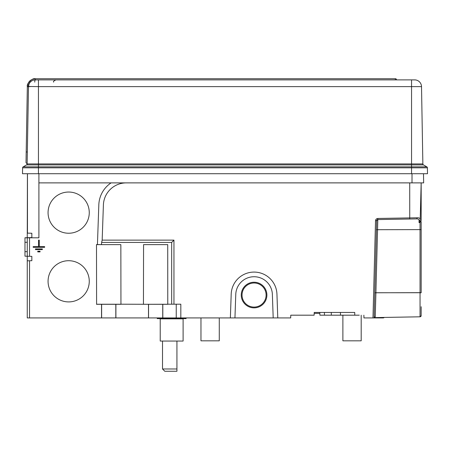 <?xml version="1.0" encoding="UTF-8"?>
<svg xmlns="http://www.w3.org/2000/svg" width="450" height="450" viewBox="0 0 450 450"><rect width="100%" height="100%" fill="white"/><g stroke="black" fill="none" stroke-linecap="round" stroke-linejoin="round"><path stroke-width="0.67" d="M171.669 304.2L171.669 242.421L101.621 242.421L101.486 244.631L120.847 244.631L120.943 304.301L101.531 304.301L101.531 317.931L27.259 317.931L27.259 237.819L38.908 237.819L38.908 182.886L111.099 182.886A27.467 27.467 0 0 0 98.826 204.812L97.436 244.569L96.497 244.569L96.593 304.239L96.497 244.569M27.259 281.306L27.259 260.82L31.838 260.702L31.838 256.365L24.975 256.185L24.975 237.819L27.259 237.819L24.975 237.763L31.838 237.583L31.838 233.246L27.461 233.134L27.461 173.728M101.531 304.301L96.497 304.301M89.263 212.642A20.599 20.599 0 0 0 58.365 194.799A20.599 20.599 0 0 0 58.365 230.479A20.599 20.599 0 0 0 89.263 212.642L89.207 211.14M89.263 281.306A20.599 20.599 0 0 0 58.365 263.469A20.599 20.599 0 0 0 58.365 299.149A20.599 20.599 0 0 0 89.263 281.306L89.207 279.81M354.786 315.186L354.713 312.441L314.213 312.441L319.821 312.441L319.894 315.186L359.291 315.186M273.195 317.931L234.945 317.931L235.772 294.401A18.309 18.309 0 0 1 254.07 276.733A18.309 18.309 0 0 1 272.368 294.401L273.195 317.931L290.694 317.931L290.767 315.186L314.139 315.186L314.213 312.441L314.139 315.186M234.945 317.931L230.366 317.931L231.193 294.165A22.888 22.883 0 0 1 254.07 272.081A22.888 22.883 0 0 1 276.947 294.165L277.774 317.931M167.844 304.2L176.243 304.2L176.243 317.931L230.366 317.931M176.243 317.931L101.531 317.931M383.468 317.931L384.396 317.413L383.468 317.931L372.977 317.931L375.525 220.691L376.673 220.691L374.124 317.931A1.142 1.108 -178.5 0 1 375.249 316.851C374.878 317.841 374.878 317.841 375.249 316.851C374.878 317.841 374.878 317.841 375.249 316.851C374.878 317.841 374.878 317.841 375.249 316.851L375.907 292.748L420.041 292.725L420.041 222.502L419.023 222.531L419.079 220.629C419.113 219.352 418.185 218.779 416.289 218.903L377.792 219.578L377.556 229.708L421.166 229.607L421.166 292.663L374.782 292.776L375.907 292.748L377.556 229.708L376.431 229.736M363.87 315.186L363.943 317.931L372.977 317.931M27.422 173.728L27.259 237.701M421.166 306.714L421.144 315.872M421.166 222.941L421.166 221.794L421.166 222.941M421.166 221.794L421.166 229.607M377.792 219.578L376.673 220.691A1.142 1.142 0 0 1 377.792 219.578L377.775 218.464L417.066 217.789C419.209 217.659 420.255 218.295 420.199 219.696L421.166 182.886L421.166 220.601L420.041 222.502M120.943 304.2L148.483 304.301L148.483 317.931M115.909 317.931L115.909 304.301M143.443 304.2L143.567 244.631L167.721 244.631L167.771 304.2M167.844 304.301L148.483 304.301M162.81 317.931L162.81 304.301M176.243 304.2L180.821 304.206L180.821 317.931M111.099 182.886L423.652 182.886L423.495 173.728M38.908 182.886L38.908 173.728M420.036 218.762L419.805 218.43M416.289 218.903A1.142 0.799 -91 0 0 417.066 217.789L413.083 217.851M419.079 220.629A1.142 0.968 1.5 0 0 420.199 219.696L421.166 182.886M126.27 182.886A22.888 22.883 180 0 0 103.399 204.964L102.167 240.131L173.953 240.131L171.669 242.421M173.953 304.2L173.953 240.131M420.176 220.657L419.805 221.771L420.176 220.657M101.621 242.421L102.167 240.131M101.486 244.631L97.436 244.569M120.943 304.301L120.847 244.631L96.593 244.631M120.847 304.239L96.593 304.239M167.771 304.251L143.443 304.301M167.721 244.631L143.567 244.631M266.889 295.043A12.819 12.819 0 0 0 247.663 283.944A12.819 12.819 0 0 0 247.663 306.146A12.819 12.819 0 0 0 266.889 295.043M419.023 222.531L419.805 221.771L420.812 221.749M290.767 315.186L294.683 315.186M266.108 295.043A12.037 12.037 0 0 1 248.051 305.471A12.037 12.037 0 0 1 248.051 284.619A12.037 12.037 0 0 1 266.108 295.043M38.565 240.109L38.565 246.628L33.182 246.628L33.182 247.32L44.629 247.32L44.629 246.628L39.251 246.628L39.251 240.109L38.565 240.109M35.471 248.917L35.471 249.604L42.339 249.604L42.339 248.917L35.471 248.917M37.761 251.207L37.761 251.893L40.05 251.893L40.05 251.207L37.761 251.207M183.111 318.848L160.222 318.848L160.222 341.049L183.111 341.049L183.111 318.848M176.929 368.978L176.929 341.049L176.929 371.267L176.929 368.978L162.512 368.978L162.512 341.049M176.929 371.267L164.801 371.267L162.512 368.978M157.247 317.931L157.247 318.617L186.086 318.617L186.086 317.931M314.19 313.352L319.843 313.352M342.883 315.186L342.883 340.824L361.192 340.824L361.192 315.186M200.964 317.931L200.964 340.824L219.279 340.824L219.279 317.931M29.025 84.071L28.485 86.625L27.135 163.924A1.142 1.142 0 0 1 26.561 164.897L23.175 166.849A1.142 1.142 0 0 0 22.601 167.822L22.5 173.728L427.5 173.728L427.399 167.822A1.142 1.142 0 0 0 426.825 166.849L423.439 164.897A1.142 1.142 0 0 1 422.865 163.924L421.515 86.625L411.553 86.625L411.553 163.924L422.865 163.924A1.142 1.142 0 0 0 423.439 164.897L411.553 164.897L411.553 166.849L426.825 166.849A1.142 1.142 0 0 1 427.399 167.822L411.553 167.822L411.553 173.728M35.19 79.881L35.348 78.733C32.574 77.687 26.37 83.424 27.338 86.608L26.201 151.898L27.343 152.078L28.479 86.782L28.176 86.771C28.654 82.586 30.994 80.286 35.19 79.881L35.258 79.881M27.343 152.078L27.135 163.845L26.01 162.681L27.338 86.608L28.176 86.771M27.186 161.1L27.174 161.556M38.447 173.728L38.447 166.849L411.553 166.849L411.553 167.822L22.601 167.822A1.142 1.142 0 0 1 23.175 166.849L38.447 166.849L38.447 164.897L26.561 164.897A1.142 1.142 0 0 0 27.135 163.924L38.447 163.924L38.447 86.625L411.553 86.625L411.553 79.881L396.568 79.881L414.652 79.881A6.868 6.868 0 0 1 421.515 86.625A6.868 6.868 0 0 0 415.097 79.892A6.868 6.868 0 0 1 421.515 86.625M30.178 86.625L28.485 86.625A6.868 6.868 0 0 1 35.348 79.881L38.447 79.881L38.447 86.625L28.491 86.468M38.447 79.881L408.679 79.881M411.553 79.881L414.652 79.881M34.757 82.131A2.289 0.591 90 0 1 35.348 79.881A2.289 0.591 -90 0 0 34.757 82.131M29.548 237.819L29.548 256.303M29.548 260.764L29.548 317.931M412.009 182.886L412.009 173.728M409.742 219.021L409.719 182.886M377.775 218.464C376.442 218.616 375.694 219.358 375.525 220.691M101.627 304.239L101.627 317.931M115.813 304.239L115.813 317.931M148.551 304.256L148.551 317.931M162.737 304.256L162.737 317.931M374.124 317.931L374.918 317.593L420.041 316.806L420.041 292.781L421.166 292.781M24.975 251.668L27.259 251.668M24.975 242.28L27.259 242.28M38.447 163.924L411.553 163.924L411.553 164.897L38.447 164.897L38.447 163.924M28.485 86.625A6.868 6.868 0 0 1 35.348 79.881M395.269 79.881L395.426 78.733L35.348 78.733C30.538 79.177 27.866 81.804 27.338 86.608M27.135 163.924A1.142 1.142 0 0 1 26.561 164.897M420.041 316.806L421.166 315.664L420.041 316.806L420.694 316.592M420.711 316.581L421.048 316.17M324.473 315.186L324.399 312.441M331.341 315.186L331.267 312.441M340.493 315.186L340.419 312.441M53.634 82.131C53.072 81.574 53.837 80.826 55.924 79.881M396.568 79.881A1.142 1.142 0 0 0 395.426 78.733"/></g></svg>
